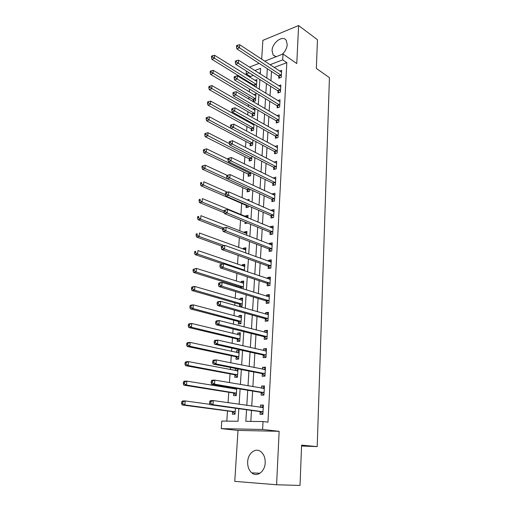 <?xml version="1.0" encoding="UTF-8"?>
<svg xmlns="http://www.w3.org/2000/svg" width="511" height="511" viewBox="0 0 511 511"><rect width="100%" height="100%" fill="white"/><g stroke="black" fill="none" stroke-linecap="round" stroke-linejoin="round"><path stroke-width="0.77" d="M282.161 54.351C285.183 51.579 286.863 48.321 287.214 44.566L286.243 40.388C282.909 34.754 272.191 42.611 272.069 50.615L273.078 54.92L276.132 56.708M247.669 461.791C247.516 466.594 248.889 470.286 251.782 472.86C256.988 477.498 264.96 471.608 265.183 462.8C265.298 458.112 263.976 454.503 261.217 451.967C255.941 447.119 247.95 453.014 247.669 461.791M253.315 75.385L250.352 76.509L246.168 73.903L246.372 71.016M301.567 446.026L317.197 446.608L329.435 77.653L316.341 68.442L317.465 39.717L298.603 25.55L262.878 40.369L261.677 59.244M279.147 431.31L238.011 430.409L234.76 481.368L276.585 484.754L279.147 431.31L262.609 429.47L221.25 428.633L221.78 421.077L238.037 421.262L238.841 408.679M238.011 430.409L221.25 428.633M250.352 76.509L250.281 77.519M249.93 82.686L249.873 83.491M249.496 89.029L249.291 91.974M248.94 97.109L248.806 99.134M248.429 104.634L248.295 106.62M247.944 111.711L247.72 115.001M247.35 120.455L247.279 121.452M246.934 126.511L246.621 131.084M245.912 141.496L245.51 147.398M244.871 156.679L244.379 163.942M243.824 172.066L243.23 180.728M242.757 187.652L242.067 197.757M241.677 203.448L240.911 214.665M240.534 220.184L239.8 230.946M239.34 237.653L238.675 247.445M238.132 255.379L237.532 264.174M236.9 273.366L236.369 281.133M236.056 285.713L235.993 286.716M235.654 291.628L235.194 298.328M234.888 302.857L234.721 305.316M234.389 310.158L234.006 315.772M233.699 320.237L233.431 324.198M233.105 328.969L232.799 333.459M232.499 337.867L232.122 343.373M231.802 348.068L231.572 351.402M231.279 355.739L230.793 362.842M230.474 367.466L230.327 369.6M230.039 373.873L229.439 382.611M229.132 387.159L229.069 388.066M228.781 392.269L228.066 402.7M227.504 410.933L226.807 421.134M317.197 446.608L301.599 445.151L300.027 485.45L276.585 484.754M260.335 72.722L259.026 73.214M232.511 411.783L232.345 414.217L235.034 414.223L235.43 408.212M233.738 393.24L233.578 395.642L236.254 395.591L236.721 388.417M234.089 387.983L234.025 388.884M234.951 374.965L234.792 377.329L237.455 377.227L237.998 368.923M236.274 368.591L235.373 368.635L235.245 370.539M236.146 356.946L235.993 359.278L238.637 359.118L239.199 350.52L236.561 350.706L236.446 352.462M237.328 339.183L237.174 341.482L239.8 341.271L240.355 332.789L237.736 333.025L237.628 334.635M238.49 321.668L238.337 323.929L240.949 323.667L241.499 315.306L238.893 315.594L238.797 317.056M239.633 304.39L239.487 306.626L242.086 306.313L242.623 298.066L240.029 298.405L239.946 299.727M243.217 288.964L243.734 281.063L241.154 281.452L241.077 282.634M240.764 287.354L240.707 288.185M244.405 270.811L244.826 264.296L242.265 264.724L242.195 265.777M245.574 252.926L245.912 247.752L243.364 248.225L243.3 249.151M246.724 235.303L246.973 231.432L244.443 231.949L244.386 232.748M244.494 239.627L243.945 239.416M247.854 217.929L248.027 215.329L245.504 215.891L245.459 216.562M247.516 223.032L244.999 223.575L245.095 222.049M246.193 205.563L246.053 207.626L248.57 207.044L248.64 205.971M248.978 200.804L249.068 199.443L247.011 199.935M247.235 189.856L247.1 191.887L249.598 191.261L249.738 189.147M248.263 174.353L248.129 176.359L250.614 175.695L250.818 172.552M249.279 159.049L249.144 161.029L251.616 160.326L251.891 156.194M250.281 143.949L250.147 145.903L252.613 145.162L252.945 140.065M251.271 129.034L251.144 130.963L253.59 130.19L253.98 124.154M252.785 123.483L251.616 123.866M252.249 114.317L252.121 116.221L254.555 115.409L255.008 108.46M254.925 108.415L252.702 109.169M253.092 101.663L255.506 100.82L255.96 93.883L253.769 94.663M253.207 99.786L253.086 101.657M256.771 81.415L214.563 55.284L214.307 58.28L211.873 59.302L253.756 85.037L255.315 86.825L256.445 86.41L256.892 79.563L254.81 80.342M254.165 85.439L254.12 86.097M246.545 409.739L245.836 421.351L263.037 421.549L267.968 422.156L286.818 62.661L274.145 67.478M271.494 71.431L270.945 80.808M270.619 86.257L270.057 95.87M269.738 101.28L269.15 111.136M268.837 116.502L268.237 126.607M267.924 131.927L267.31 142.288M267.004 147.564L266.372 158.186M266.065 163.411L265.42 174.302M265.12 179.476L264.455 190.641M264.155 195.764L263.478 207.217M263.178 212.282L262.488 224.016M262.194 229.03L261.479 241.064M261.191 246.015L260.463 258.349M260.169 263.242L259.422 275.889M259.141 280.718L258.374 293.678M258.093 298.443L257.308 311.729M257.033 316.424L256.228 330.049M255.954 334.673L255.13 348.636M254.861 353.19L254.018 367.505M253.75 371.982L252.881 386.655M252.626 391.056L251.738 406.098M251.482 410.416L250.831 421.409M260.156 411.796L260.022 414.306L262.884 414.319L263.389 405.051L260.533 405.076L260.406 407.344M261.223 392.672L261.089 395.144L263.932 395.092L264.43 385.965L261.594 386.041L261.479 388.136M262.271 373.822L262.137 376.256L264.966 376.147L265.458 367.154L262.635 367.294L262.526 369.21M263.306 355.247L263.171 357.649L265.982 357.483L266.467 348.617L263.663 348.815L263.567 350.565M264.328 336.941L264.193 339.31L266.991 339.087L267.464 330.349L264.679 330.604L264.589 332.188M265.33 318.902L265.203 321.234L267.975 320.953L268.447 312.349L265.675 312.649L265.599 314.08M266.32 301.12L266.193 303.419L268.952 303.087L269.418 294.598L266.665 294.956L266.589 296.233M267.298 283.586L267.17 285.853L269.91 285.47L270.37 277.103L267.636 277.511L267.572 278.636M268.256 266.301L268.134 268.537L270.862 268.103L271.309 259.85L268.588 260.31L268.537 261.293M269.208 249.253L269.086 251.463L271.795 250.978L272.242 242.846L269.533 243.351L269.489 244.188M270.14 232.448L270.019 234.619L272.714 234.095L273.155 226.073L270.466 226.622L270.428 227.325M271.066 215.872L270.945 218.018L273.621 217.443L274.056 209.529L271.386 210.123L271.354 210.692M271.973 199.52L271.858 201.634L274.522 201.021L274.944 193.215L272.293 193.854L272.267 194.289M272.874 183.392L272.753 185.48L275.403 184.822L275.825 177.119L273.168 178.115M273.755 167.487L273.64 169.543L276.279 168.841L276.687 161.246L274.056 162.153M274.631 151.786L274.516 153.817L277.134 153.076L277.543 145.584L274.931 146.414M275.493 136.303L275.384 138.302L277.984 137.523L278.386 130.126L275.851 130.912M276.342 121.018L276.234 122.998L278.821 122.174L279.217 114.879L276.828 115.658M277.186 105.937L277.077 107.885L279.645 107.029L280.041 99.83L277.773 100.603M278.01 91.054L277.907 92.976L280.462 92.082L280.852 84.979L278.699 85.746M278.827 76.363L278.725 78.26L281.267 77.327L281.65 70.314L279.606 71.08M264.634 61.199L283.011 54.019L296.782 63.524L298.603 25.55M283.011 54.019L282.692 59.857L270 64.737M286.818 62.661L282.692 59.857M263.037 421.549L262.609 429.47M249.464 67.126L259.109 63.364M260.252 73.999L260.616 68.346L254.855 70.563M249.138 72.76L246.168 73.903M239.122 404.284L240.1 388.98M240.387 384.502L241.345 369.574M241.633 365.02L242.565 350.463M242.866 345.832L243.773 331.633M244.073 326.931L244.961 313.083M245.261 308.312L246.13 294.809M246.436 289.967L247.279 276.796M247.592 271.89L248.416 259.045M248.736 254.082L249.534 241.556M249.853 236.523L250.639 224.31M250.965 219.225L251.725 207.313M252.057 202.164L252.798 190.552M253.13 185.352L253.858 174.021M254.191 168.777L254.9 157.727M255.238 152.425L255.928 141.656M256.267 136.309L256.944 125.802M257.288 120.411L257.94 110.165M258.291 104.729L258.93 94.739M259.281 89.259L259.901 79.518M267.336 68.723L266.768 78.145M266.429 83.625L265.841 93.283M265.509 98.719L264.909 108.632M264.577 114.023L263.957 124.186M263.631 129.532L262.999 139.95M262.673 145.252L262.022 155.932M261.702 161.189L261.032 172.143M260.719 177.343L260.029 188.578M259.716 193.726L259.013 205.243M258.707 210.34L257.985 222.144M257.678 227.184L256.937 239.289M256.637 244.271L255.877 256.682M255.577 261.606L254.804 274.324M254.51 279.185L253.712 292.228M253.418 297.019L252.606 310.394M252.313 315.121L251.482 328.829M251.195 333.485L250.339 347.537M250.058 352.124L249.183 366.534M248.908 371.043L248.007 385.811M247.733 390.244L246.813 405.389M263.363 405.491L260.533 405.076M247.924 216.9L245.504 215.891M246.877 232.914L244.443 231.949M245.817 249.138L243.364 248.225M244.743 265.579L242.265 264.724M243.658 282.251L241.154 281.452M242.553 299.152L240.029 298.405M241.435 316.283L238.893 315.594M240.298 333.657L237.736 333.025M239.148 351.274L236.561 350.706M237.979 369.14L235.373 368.635M264.398 386.533L261.594 386.041M265.42 367.856L262.635 367.294M266.423 349.454L263.663 348.815M267.413 331.307L264.679 330.604M268.39 313.428L265.675 312.649M269.348 295.799L266.665 294.956M270.3 278.412L267.636 277.511M271.232 261.274L268.588 260.31M272.152 244.373L269.533 243.351M273.066 227.708L270.466 226.622M273.96 211.267L271.386 210.123M274.848 195.049L272.293 193.854M275.716 179.054L273.181 177.802M276.579 163.271L274.062 161.968M277.275 147.615L274.931 146.344M262.788 413.904L259.677 411.54L210.091 404.731L212.991 404.712L213.298 400.573L263.254 407.561M260.77 407.395L263.325 406.239M263.024 411.802L212.991 404.712L210.743 403.275L210.871 401.614L209.708 401.633L209.587 403.281L210.743 403.275M209.708 401.633L210.398 400.611L213.298 400.573L210.871 401.614M209.587 403.281L210.091 404.731M209.957 404.348L185.18 400.931L184.841 404.929L182.127 404.948L232.026 411.534L235.066 413.757M182.651 403.537L182.791 401.94L181.705 401.953L181.565 403.549L182.651 403.537L184.841 404.929L235.194 411.783M181.705 401.953L182.472 400.969L185.18 400.931L182.791 401.94M182.127 404.948L181.565 403.549M262.06 388.232L264.359 387.268M211.254 381.136L211.132 382.765L212.289 382.726L212.41 381.097L211.254 381.136L211.937 380.203L214.818 380.095L264.296 388.43M212.41 381.097L214.818 380.095L214.518 384.163L211.631 384.259L260.751 392.403L263.829 394.824M264.066 392.608L214.518 384.163L212.289 382.726M211.132 382.765L211.631 384.259M264.858 376.019L261.804 373.541L213.144 364.1L216.012 363.941L216.313 359.936L265.324 369.587M263.337 369.37L265.381 368.572M265.1 373.701L216.012 363.941L213.802 362.503L213.924 360.9L212.78 360.97L212.659 362.574L213.802 362.503M212.78 360.97L213.445 360.108L216.313 359.936L213.924 360.9M212.659 362.574L213.144 364.1M264.589 350.802L266.384 350.15M214.275 341.118L214.154 342.696L215.297 342.6L215.412 341.022L214.275 341.118L214.933 340.332L217.782 340.09L266.34 351.012M215.412 341.022L217.782 340.09L217.488 344.037L214.639 344.261L262.839 354.96L265.867 357.489M266.116 355.075L217.488 344.037L215.297 342.6M214.154 342.696L214.639 344.261M236.676 389.133L186.86 381.123L186.528 385.058L183.832 385.147L233.265 392.985L236.274 395.265M236.101 388.315L234.555 388.973M184.356 383.672L184.497 382.094L183.417 382.132L183.283 383.71L184.356 383.672L186.528 385.058L236.408 393.189M183.417 382.132L184.171 381.225L186.86 381.123L184.497 382.094M183.832 385.147L183.283 383.71M237.87 370.865L188.521 361.616L188.189 365.493L185.506 365.646L234.479 374.697L237.468 377.029M237.934 369.907L235.98 370.679M186.042 364.107L186.17 362.555L185.103 362.618L184.969 364.171L186.042 364.107L188.189 365.493L237.609 374.857M185.103 362.618L185.844 361.782L188.521 361.616L186.17 362.555M185.506 365.646L184.969 364.171M239.046 352.846L190.156 342.408L189.83 346.228L187.16 346.439L235.68 356.672L238.643 359.054M239.097 352.034L237.385 352.667M187.697 344.842L187.824 343.309L186.758 343.398L186.63 344.925L187.697 344.842L189.83 346.228L238.79 356.78M186.758 343.398L187.492 342.632L190.156 342.408L187.824 343.309M187.16 346.439L186.63 344.925M265.822 332.508L267.374 331.99M215.751 321.572L215.636 323.124L216.766 323.009L216.881 321.451L215.751 321.572L216.402 320.857L219.232 320.557L267.336 332.712M216.881 321.451L219.232 320.557L218.944 324.44L216.108 324.728L263.861 336.647L266.729 339.106M267.119 336.711L218.944 324.44L216.766 323.009M215.636 323.124L216.108 324.728M240.208 335.082L191.759 323.489L191.44 327.251L188.789 327.519L236.861 338.895L239.736 341.278M240.253 334.405L238.765 334.909M189.326 325.865L189.453 324.357L188.393 324.472L188.265 325.973L189.326 325.865L191.44 327.251L239.953 338.965M188.393 324.472L189.115 323.77L191.759 323.489L189.453 324.357M188.789 327.519L188.265 325.973M267.042 314.489L268.352 314.093M217.201 302.327L217.086 303.86L218.216 303.713L218.331 302.186L217.201 302.327L217.839 301.688L220.656 301.324L268.32 314.674M218.331 302.186L220.656 301.324L220.369 305.15L217.558 305.495L264.87 318.596L267.592 320.997M268.103 318.615L220.369 305.15L218.216 303.713M217.086 303.86L217.558 305.495M268.237 296.744L269.316 296.45M218.631 283.381L218.516 284.889L219.641 284.723L219.749 283.215L218.631 283.381L219.264 282.807L222.055 282.385L269.291 296.891M219.749 283.215L222.055 282.385L221.78 286.147L218.983 286.562L265.867 300.8L268.454 303.144M269.08 300.781L221.78 286.147L219.641 284.723M218.516 284.889L218.983 286.562M269.418 279.262L270.262 279.051M220.043 264.717L219.928 266.205L221.039 266.014L221.154 264.532L220.043 264.717L223.441 263.733L270.249 279.364M221.154 264.532L223.441 263.733L223.166 267.438L220.382 267.911L266.844 283.26L269.316 285.553M270.038 283.196L223.166 267.438L221.039 266.014M219.928 266.205L220.382 267.911M270.581 262.034L271.2 261.9M221.429 246.34L221.32 247.803L222.426 247.586L222.534 246.13L221.429 246.34L224.802 245.363L271.188 262.086M222.534 246.13L224.802 245.363L224.533 249.017L221.768 249.54L267.809 265.969L270.178 268.211M270.983 265.861L224.533 249.017L222.426 247.586M221.32 247.803L221.768 249.54M271.737 245.063L272.12 244.986M222.796 228.238L222.687 229.675L223.786 229.439L223.895 228.002L222.796 228.238L226.143 227.267L272.12 245.044M223.895 228.002L226.143 227.267L225.875 230.863L223.128 231.445L268.76 248.914L271.028 251.112M271.916 248.768L225.875 230.863L223.786 229.439M222.687 229.675L223.128 231.445M241.352 317.567L193.35 304.85L193.03 308.555L190.392 308.88L238.03 321.374L240.758 323.687M241.384 317.024L240.125 317.414M190.929 307.168L191.057 305.687L190.003 305.821L189.875 307.303L190.929 307.168L193.03 308.555L241.103 321.4M190.003 305.821L190.712 305.188L193.35 304.85L191.057 305.687M190.392 308.88L189.875 307.303M242.476 300.302L194.908 286.486L194.595 290.139L191.976 290.523L239.18 304.09L241.78 306.351M242.508 299.88L241.467 300.174M192.513 288.753L192.641 287.291L191.587 287.45L191.465 288.907L192.513 288.753L194.595 290.139L242.233 304.071M191.587 287.45L192.289 286.882L194.908 286.486L192.641 287.291M191.976 290.523L191.465 288.907M243.587 283.266L196.448 268.39L196.141 271.993L193.528 272.427L240.311 287.041L242.118 288.626M243.606 282.973L242.795 283.183M194.071 270.606L194.193 269.169L193.152 269.348L193.03 270.785L194.071 270.606L196.141 271.993L243.345 286.99M193.152 269.348L196.448 268.39L194.193 269.169M193.528 272.427L193.03 270.785M244.686 266.467L197.961 250.562L197.661 254.108L195.068 254.599L222.592 263.88M244.699 266.288L244.098 266.429M195.604 252.728L195.726 251.31L194.691 251.514L194.57 252.932L195.604 252.728L197.661 254.108L244.45 270.134M194.691 251.514L195.726 251.31M195.068 254.599L194.57 252.932M245.772 249.892L199.456 232.997L199.156 236.491L196.575 237.034L221.729 246.123M245.772 249.834L245.395 249.911M197.118 235.111L197.24 233.712L196.211 233.936L196.09 235.328L197.118 235.111L199.156 236.491L223.997 245.516M196.211 233.936L197.24 233.712M196.575 237.034L196.09 235.328M224.137 210.398L224.035 211.816L225.127 211.56L225.23 210.142L224.137 210.398L227.465 209.44L273.034 228.238M225.23 210.142L227.465 209.44L227.203 212.985L224.47 213.617L269.699 232.103L271.878 234.255M272.836 231.911L227.203 212.985L225.127 211.56M224.035 211.816L224.47 213.617M246.839 233.546L200.925 215.674L200.631 219.123L198.07 219.711L222.719 229.222M198.613 217.743L198.728 216.364L197.706 216.607L197.585 217.986L198.613 217.743L200.631 219.123L223.307 227.912M197.706 216.607L198.728 216.364M198.07 219.711L197.585 217.986M225.466 192.826L225.364 194.225L226.45 193.95L226.552 192.551L225.466 192.826L228.762 191.874L273.941 211.669M226.552 192.551L228.762 191.874L228.506 195.368L225.792 196.052L270.626 215.514L272.721 217.635M273.743 215.291L228.506 195.368L226.45 193.95M225.364 194.225L225.792 196.052M246.072 222.445L246.8 223.186M247.892 217.411L202.375 198.607L202.088 201.998L199.539 202.643L224.265 212.774M200.082 200.625L200.197 199.271L199.181 199.526L199.06 200.887L200.082 200.625L202.088 201.998L224.093 211.062M199.181 199.526L200.197 199.271M199.539 202.643L199.06 200.887M226.775 175.509L226.667 176.889L227.746 176.595L227.855 175.216L226.775 175.509L230.046 174.57L274.829 195.323M227.855 175.216L230.046 174.57L229.79 178.007L227.088 178.741L271.539 199.156L273.557 201.245M274.637 198.9L229.79 178.007L227.746 176.595M226.667 176.889L227.088 178.741M227.472 192.206L203.806 181.782L203.525 185.123L200.983 185.812L245.759 205.218L247.778 207.223M201.532 183.756L201.647 182.414L200.631 182.695L200.516 184.03L201.532 183.756L203.525 185.123L225.472 194.691M200.631 182.695L201.647 182.414M200.983 185.812L200.516 184.03M275.518 182.727L231.061 160.901L231.311 157.509L275.71 179.201M274.381 185.071L272.446 183.027L228.372 161.68L231.061 160.901L229.03 159.489L229.132 158.129L228.059 158.448L227.957 159.802L229.03 159.489M227.957 159.802L228.372 161.68M231.311 157.509L229.132 158.129M227.165 175.375L205.218 165.187L204.937 168.489L202.413 169.218L246.8 189.498L248.755 191.478M202.963 167.116L203.071 165.8L202.062 166.094L201.954 167.416L202.963 167.116L204.937 168.489L227.069 178.658M203.071 165.8L205.218 165.187M202.413 169.218L201.954 167.416M276.387 166.778L232.307 144.045L232.556 140.704L276.579 163.303M275.205 169.128L273.334 167.11L229.637 144.869L232.307 144.045L230.295 142.633L230.397 141.292L229.33 141.63L229.228 142.965L230.295 142.633M229.228 142.965L229.637 144.869M232.556 140.704L230.397 141.292M228.002 159.253L206.61 148.829L206.335 152.08L203.819 152.859L247.835 173.989L249.719 175.931M204.368 150.713L204.483 149.416L203.48 149.729L203.365 151.026L204.368 150.713L206.335 152.08L250.748 173.683M204.483 149.416L206.61 148.829M203.819 152.859L203.365 151.026M277.249 151.039L233.54 127.431L233.783 124.135L277.435 147.609M276.023 153.389L274.209 151.403L209.331 116.789L209.063 119.951L252.741 143.201M231.54 126.019L233.54 127.431L230.883 128.299L230.48 126.37L231.54 126.019L231.643 124.697L230.582 125.048L230.48 126.37M233.783 124.135L231.643 124.697M229.369 143.617L207.983 132.7L207.709 135.907L205.211 136.724L248.851 158.678L250.671 160.595M205.761 134.54L205.869 133.256L204.873 133.588L204.758 134.872L205.761 134.54L251.751 158.34M205.869 133.256L207.983 132.7M205.211 136.724L204.758 134.872M278.093 135.511L234.753 111.047L234.996 107.795L278.278 132.125M276.828 137.868L275.071 135.913L232.115 111.96L234.753 111.047L232.773 109.641L232.869 108.338L231.815 108.709L231.713 110.006L232.773 109.641M231.713 110.006L232.115 111.96M234.996 107.795L232.869 108.338M278.929 120.194L235.948 94.899L236.191 91.693L279.115 116.853M277.626 122.551L275.927 120.622L233.329 95.857L235.948 94.899L233.981 93.494L234.076 92.21L233.029 92.6L232.933 93.877L233.981 93.494M232.933 93.877L233.329 95.857M236.191 91.693L234.076 92.21M279.753 105.074L237.13 78.975L237.366 75.82L279.932 101.778M278.418 107.438L276.77 105.534L234.523 79.972L237.13 78.975L235.175 77.57L235.271 76.311L234.23 76.714L234.134 77.972L235.175 77.57M234.134 77.972L234.523 79.972M237.366 75.82L235.271 76.311M280.571 90.153L238.292 63.275L238.522 60.157L280.743 86.896M279.198 92.523L277.601 90.645L235.699 64.316L238.292 63.275L236.357 61.876L236.446 60.63L235.411 61.045L235.316 62.291L236.357 61.876M235.316 62.291L235.699 64.316M238.522 60.157L236.446 60.63M281.369 75.424L239.442 47.791L239.672 44.719L281.548 72.211M279.977 77.8L278.425 75.947L236.861 48.871L239.442 47.791L237.519 46.392L237.609 45.166L236.574 45.6L236.484 46.827L237.519 46.392M236.484 46.827L236.861 48.871M239.672 44.719L237.609 45.166M207.127 118.59L207.236 117.326L206.246 117.671L206.137 118.935L207.127 118.59L209.063 119.951L206.578 120.813L249.86 143.572L251.623 145.456M207.236 117.326L209.331 116.789M206.578 120.813L206.137 118.935M253.929 124.997L210.666 101.095L210.404 104.218L207.932 105.119L250.85 128.657L252.555 130.516M208.482 102.858L208.59 101.606L207.6 101.976L207.492 103.222L208.482 102.858L253.712 128.255M208.59 101.606L210.666 101.095M207.932 105.119L207.492 103.222M254.887 110.287L211.982 85.618L211.72 88.697L209.261 89.636L251.834 113.934L253.488 115.767M209.817 87.343L209.919 86.11L208.935 86.487L208.833 87.72L209.817 87.343L254.676 113.499M209.919 86.11L211.982 85.618M209.261 89.636L208.833 87.72M255.839 95.755L213.279 70.352L213.023 73.386L210.577 74.363L252.798 99.396L254.401 101.204M211.126 72.032L211.235 70.818L210.257 71.214L210.149 72.428L211.126 72.032L255.628 98.936M211.235 70.818L213.279 70.352M210.577 74.363L210.149 72.428M212.429 56.932L212.531 55.731L211.554 56.14L211.452 57.341L212.429 56.932L256.567 84.551M212.531 55.731L214.563 55.284M211.873 59.302L211.452 57.341M262.903 411.706L260.042 411.7M262.545 411.54L259.677 411.54M263.127 407.618L262.367 407.625M232.026 411.534L234.715 411.534M232.39 411.687L235.079 411.687M263.951 392.512L261.108 392.569M263.593 392.339L260.751 392.403M264.168 388.488L263.612 388.501M264.985 373.605L262.156 373.72M264.628 373.426L261.804 373.541M265.196 369.638L264.755 369.657M266.001 354.973L263.191 355.145M265.65 354.781L262.839 354.96M266.212 351.063L265.848 351.089M235.98 389.203L236.548 389.19M233.265 392.985L235.935 392.927M233.623 393.144L236.293 393.093M237.296 370.935L237.743 370.909M234.479 374.697L237.136 374.582M234.836 374.87L237.487 374.755M238.548 352.916L238.918 352.89M235.68 356.672L238.318 356.506M236.031 356.85L238.669 356.684M267.004 336.608L264.213 336.838M266.659 336.41L263.861 336.647M236.861 338.895L239.487 338.678M237.213 339.08L239.838 338.863M267.988 318.506L265.215 318.794M267.649 318.308L264.87 318.596M268.965 300.672L266.205 301.011M268.626 300.462L265.867 300.8M269.923 283.088L267.183 283.477M269.584 282.87L266.844 283.26M270.868 265.746L268.147 266.186M270.536 265.528L267.809 265.969M271.807 248.653L269.093 249.144M271.475 248.429L268.76 248.914M238.03 321.374L240.636 321.1M238.375 321.566L240.988 321.298M239.18 304.09L241.773 303.77M239.518 304.288L242.118 303.968M240.311 287.041L242.891 286.677M240.649 287.252L243.236 286.882M242.278 270.095L243.996 269.814M242.808 270.274L244.335 270.032M272.727 231.796L270.032 232.333M272.395 231.566L269.699 232.103M273.634 215.176L270.958 215.757M273.308 214.933L270.626 215.514M274.528 198.779L271.865 199.405M274.203 198.536L271.539 199.156M245.759 205.218L246.5 205.039M246.085 205.454L246.966 205.243M275.41 182.606L272.765 183.277M275.09 182.357L272.446 183.027M246.8 189.498L249.196 188.898M247.126 189.741L249.624 189.108M276.285 166.656L273.653 167.365M275.966 166.401L273.334 167.11M247.835 173.989L250.32 173.318M248.154 174.238L250.639 173.568M277.141 150.917L274.528 151.665M276.828 150.656L274.209 151.403M248.851 158.678L251.323 157.969M249.17 158.934L251.642 158.225M277.99 135.389L275.391 136.175M277.677 135.121L275.071 135.913M278.827 120.066L276.24 120.896M278.514 119.791L275.927 120.622M279.651 104.947L277.077 105.809M279.345 104.666L276.77 105.534M280.469 90.025L277.907 90.926M280.162 89.744L277.601 90.645M281.267 75.296L278.725 76.235M280.967 75.008L278.425 75.947M249.86 143.572L252.319 142.825M250.173 143.827L252.632 143.08M250.85 128.657L253.296 127.871M251.163 128.919L253.609 128.133M251.834 113.934L254.261 113.11M252.14 114.196L254.574 113.378M252.798 99.396L255.219 98.54M253.105 99.664L255.526 98.808M253.756 85.037L256.158 84.155M254.063 85.311L256.465 84.43M273.078 54.92L275.589 56.619M251.782 472.86L259.99 473.243"/></g></svg>
